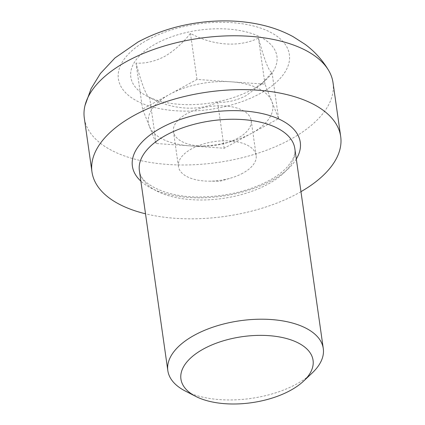 <?xml version="1.0" encoding="UTF-8"?>
<svg xmlns="http://www.w3.org/2000/svg" width="425" height="425" viewBox="0 0 425 425"><rect width="100%" height="100%" fill="white"/><g stroke="black" fill="none" stroke-linecap="round" stroke-linejoin="round"><path stroke-width="0.32" stroke-dasharray="2.12 1.59" d="M149.372 126.315A62.804 31.381 -8.1 0 1 169.777 94.276L196.982 79.438L264.993 84.161L278.598 118.564L251.393 133.402A62.804 31.381 -8.1 0 1 232.252 141.18A62.804 31.381 -8.1 0 1 197.402 146.142A62.804 31.381 -8.1 0 1 190.177 145.881A62.804 31.381 -8.1 0 1 149.372 126.315L142.572 109.113L169.777 94.276A62.804 31.381 -8.1 0 1 230.988 81.797A62.804 31.381 -8.1 0 1 271.798 101.363A62.804 31.381 -8.1 0 1 251.393 133.402L224.182 148.245L156.172 143.517L149.372 126.315M237.814 138.205A39.254 19.614 -8.1 0 1 225.856 143.066A39.254 19.614 -8.1 0 1 204.074 146.163A39.254 19.614 -8.1 0 1 173.448 131.506A39.254 19.614 -8.1 0 1 186.809 113.746A39.254 19.614 -8.1 0 1 227.232 106.138A39.254 19.614 -8.1 0 1 251.17 120.445A39.254 19.614 -8.1 0 1 237.814 138.205M242.797 173.193A39.254 19.614 -8.1 0 1 230.833 178.054A39.254 19.614 -8.1 0 1 209.052 181.156A39.254 19.614 -8.1 0 1 178.431 166.499A39.254 19.614 -8.1 0 1 191.787 148.739A39.254 19.614 -8.1 0 1 232.215 141.132A39.254 19.614 -8.1 0 1 256.153 155.438A39.254 19.614 -8.1 0 1 242.797 173.193M312.237 372.943A78.508 39.222 -8.1 0 1 296.565 384.035A78.508 39.222 -8.1 0 1 185.252 391.016M300.958 191.675A125.609 62.757 -8.1 0 1 297.946 193.364A125.609 62.757 -8.1 0 1 145.515 213.802M333.025 82.678A125.609 62.757 -8.1 0 1 290.28 139.501A125.609 62.757 -8.1 0 1 160.916 163.859A125.609 62.757 -8.1 0 1 84.309 118.07M147.767 39.812A86.355 43.148 -8.1 0 1 268.669 31.37A86.355 43.148 -8.1 0 1 259.983 93.612A86.355 43.148 -8.1 0 1 139.081 102.053A86.355 43.148 -8.1 0 1 147.767 39.812M156.172 143.517L149.621 97.484C171.843 109.692 198.108 111.695 217.632 102.207C226.897 102.781 236.358 100.613 246.022 95.699L260.897 84.618L272.043 72.526C269.094 72.022 264.562 60.557 258.442 38.123C239.291 47.462 213.074 45.82 190.432 33.4C182.654 43.265 173.979 50.989 164.411 56.573C154.748 61.487 145.281 63.654 136.021 63.081C142.062 85.313 146.593 96.778 149.621 97.484L147.193 96.257A73.796 36.869 -8.1 0 1 155.927 43.722A73.796 36.869 -8.1 0 1 251.085 33.293A73.796 36.869 -8.1 0 1 266.555 79.273A73.796 36.869 -8.1 0 1 251.823 89.696A73.796 36.869 -8.1 0 1 147.193 96.257M224.182 148.245L217.632 102.207M278.598 118.564L272.043 72.526M264.993 84.161L258.442 38.123M196.982 79.438L190.432 33.4M142.572 109.113L136.021 63.081M294.822 148.559A78.508 39.222 -8.1 0 1 268.106 184.078A78.508 39.222 -8.1 0 1 187.255 199.298A78.508 39.222 -8.1 0 1 139.379 170.685C139.299 183.085 165.665 198.034 201.71 196.934C227.136 196.302 249.624 190.83 269.179 180.519C277.36 176.003 283.656 171.195 288.065 166.095L292.841 159.072C294.674 155.215 295.338 151.709 294.822 148.559M296.31 159.014A84.787 42.362 -8.1 0 1 271.421 180.646A84.787 42.362 -8.1 0 1 140.866 181.14M225.856 143.066L232.252 141.18M204.074 146.163L197.402 146.142M178.431 166.499L173.448 131.506M209.052 181.156L220.171 181.193L230.833 178.054M260.897 84.618L266.555 79.273M256.153 155.438L251.17 120.445"/><path stroke-width="0.64" d="M203.639 348.893A66.73 33.341 -8.1 0 1 289.685 339.463A66.73 33.341 -8.1 0 1 303.673 381.039A66.73 33.341 -8.1 0 1 290.355 390.463A66.73 33.341 -8.1 0 1 195.739 396.397A66.73 33.341 -8.1 0 1 203.639 348.893M195.739 396.397L185.252 391.016A78.508 39.222 -8.1 0 1 167.833 370.642A78.508 39.222 -8.1 0 1 194.549 335.128A78.508 39.222 -8.1 0 1 275.4 319.903A78.508 39.222 -8.1 0 1 323.282 348.521A78.508 39.222 -8.1 0 1 312.237 372.943L303.673 381.039M145.515 213.802A125.609 62.757 -8.1 0 1 91.975 171.934A125.609 62.757 -8.1 0 1 134.72 115.106A125.609 62.757 -8.1 0 1 264.084 90.753A125.609 62.757 -8.1 0 1 340.691 136.537A125.609 62.757 -8.1 0 1 300.958 191.675M91.975 171.934L84.309 118.07A125.609 62.757 -8.1 0 1 84.989 105.549A125.609 62.757 -8.1 0 1 127.054 61.248A125.609 62.757 -8.1 0 1 328.876 70.837A125.609 62.757 -8.1 0 1 333.025 82.678L340.691 136.537M167.833 370.642L139.379 170.685A78.508 39.222 -8.1 0 1 166.09 135.166A78.508 39.222 -8.1 0 1 246.941 119.946A78.508 39.222 -8.1 0 1 294.822 148.559L323.282 348.521M140.866 181.14A84.787 42.362 -8.1 0 1 161.245 127.824A84.787 42.362 -8.1 0 1 262.921 113.741A84.787 42.362 -8.1 0 1 296.31 159.014M328.876 70.837C322.718 60.334 314.803 51.51 305.129 44.365L293.186 36.709C284.187 31.832 274.598 28.13 264.424 25.601C255.298 23.317 245.863 21.866 236.119 21.25C223.492 20.453 210.752 20.963 197.907 22.769C176.221 25.819 156.278 32.215 138.083 41.969L114.941 57.959L100.406 73.498L91.083 88.682L84.989 105.549"/></g></svg>
